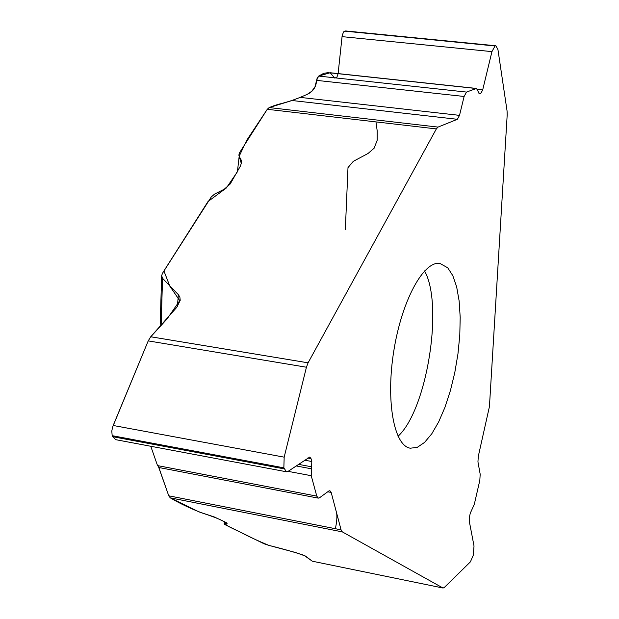 <?xml version="1.0" encoding="UTF-8"?>
<svg xmlns="http://www.w3.org/2000/svg" width="619" height="619" viewBox="0 0 619 619"><rect width="100%" height="100%" fill="white"/><g stroke="black" fill="none" stroke-linecap="round" stroke-linejoin="round"><path stroke-width="0.93" d="M312.216 561.139L304.13 555.398C295.077 552.326 283.324 548.991 268.87 545.385L295.379 552.473L305.384 556.017L312.293 561.201L443.088 588.035L444.249 587.532L470.394 561.874L473.264 555.274L474.022 546.02L469.264 521.144L469.542 516.478L470.301 513.166L474.293 504.361L479.818 480.344L480.189 474.239L477.945 461.875L478.278 456.435L489.436 406.59L507.193 114.855L507.069 110.987L497.947 49.621L495.896 45.783L495.014 45.984L491.943 51.625L482.681 89.948L480.909 93.229L479.323 93.763L476.506 88.447L466.517 92.076L464.111 96.471L459.515 115.366L300.153 97.384L307.31 94.328C312.479 91.86 315.489 87.937 316.332 82.567L316.572 80.369L318.669 76.075L330.182 72.74M442.856 587.949L342.315 531.876L170.264 497.838L198.838 511.836L214.298 516.981L225.943 522.413L227.188 523.233L226.84 523.535L226.833 522.9M170.233 497.823C179.572 503.348 190.149 508.392 201.964 512.95C217.223 517.894 225.301 521.461 226.19 523.643C223.846 524.897 234.16 529.067 240.574 532.278C248.575 536.503 258.007 540.874 268.87 545.385L264.05 543.776L224.767 524.533L224.364 523.953L226.84 523.535M312.293 561.201L443.088 588.035M447.761 267.834L452.822 275.679L456.667 286.922L459.143 301.02L460.196 317.338L459.785 335.196L457.959 353.867L454.787 372.599L450.392 390.666L444.945 407.341L438.654 421.934L431.768 433.811L424.549 442.423L417.307 447.328L410.358 448.21C393.97 445.974 385.652 401.042 393.823 350.795C401.777 300.517 423.729 260.444 440.001 263.446L447.761 267.834M158.812 467.345L168.747 495.804L170.264 497.838M177.351 306.637L178.388 294.721L162.549 278.318L161.652 275.587L162.557 273.172L211.272 196.943L214.677 194.033L224.217 189.252L230.229 183.944L240.644 165.66L241.603 161.652L238.857 155.16L239.383 152.955L267.276 109.292L269.172 107.574L438.012 127.096L436.349 128.907L267.276 109.292M300.153 97.384L292.044 100.51L269.172 107.574M178.388 294.721L179.858 297.043L180.222 300.323L176.771 307.334L150.727 336.767L148.22 340.891L112.588 427.141L111.799 431.095L112.132 435.134L112.681 436.704L115.768 439.683M150.727 336.767L308.084 362.819L436.349 128.907M345.735 30.958L343.653 31.824L342.199 35.399L338.113 73.591M459.515 115.366L457.371 119.305L438.012 127.096M241.634 162.163L241.054 159.764M308.084 362.819L306.436 367.229L284.167 457.155L283.858 467.84L286.427 471.779L288.183 471.307L309.802 457.031L311.032 458.664L311.806 461.511L311.225 475.702L316.789 496.129L157.528 465.596L150.773 446.268M168.747 495.804L341.077 529.841L331.18 492.438L329.881 490.689L328.828 490.999L319.536 497.769L318.305 498.133L316.789 496.129M159.578 467.647L157.528 465.596M341.077 529.841L342.315 531.876M168.631 495.455L158.124 465.705M113.47 424.804L148.251 340.814M150.765 336.775L167.084 318.909L179.75 300.641L169.807 286.125L163.927 270.929L208.007 201.531L226.33 188.006L237.41 171.788L239.189 156.205L246.71 140.304L267.307 109.246M269.25 107.582C280.322 102.824 282.341 104.418 300.2 97.384M307.194 94.382L311.674 91.326L314.901 87.124L317.284 77.63L319.303 75.711L323.683 73.344L328.202 72.624L330.515 73.166L334.686 78.04L336.852 77.329L338.098 73.692M342.083 36.645L343.259 32.436L345.371 30.965M375.957 121.904L377.219 131.027L377.188 140.258L374.147 148.189L368.003 153.504L353.287 161.35L347.994 167.61L345.34 229.525M336.589 512.857C337.231 516.625 336.821 521.91 335.366 528.711M398.032 436.279C426.955 409.948 443.792 304.981 424.557 270.921M224.488 521.74L224.364 523.953M495.448 45.837L345.201 30.996M495.014 45.984L344.698 31.128M491.943 51.625L342.021 36.637M482.681 89.948L477.52 89.391M480.909 93.229L478.518 92.974M479.632 93.717L479.029 93.655M476.104 88.502L329.703 72.787M466.517 92.076L318.669 76.075M464.111 96.471L316.572 80.369M457.371 119.305L292.044 100.51M239.073 155.81L241.418 163.787M283.858 467.84L112.318 435.699M284.144 468.862L112.681 436.704M311.032 458.664L307.736 458.052M311.806 461.511L304.602 460.172M311.728 466.819L298.451 464.351M311.318 468.776L296.106 465.937M311.225 475.702L288.106 471.361M331.18 492.438L327.745 491.788M306.436 367.229L148.22 340.891M284.167 457.155L113.192 425.485M162.549 278.318L161.149 324.99M224.302 521.655L224.163 524.038M330.252 72.748L476.506 88.447M345.835 30.965L495.896 45.783M238.996 155.64L241.41 163.834M115.939 439.714L286.427 471.779M159.71 467.67L318.305 498.133M161.636 276.175L160.143 326.128"/></g></svg>
